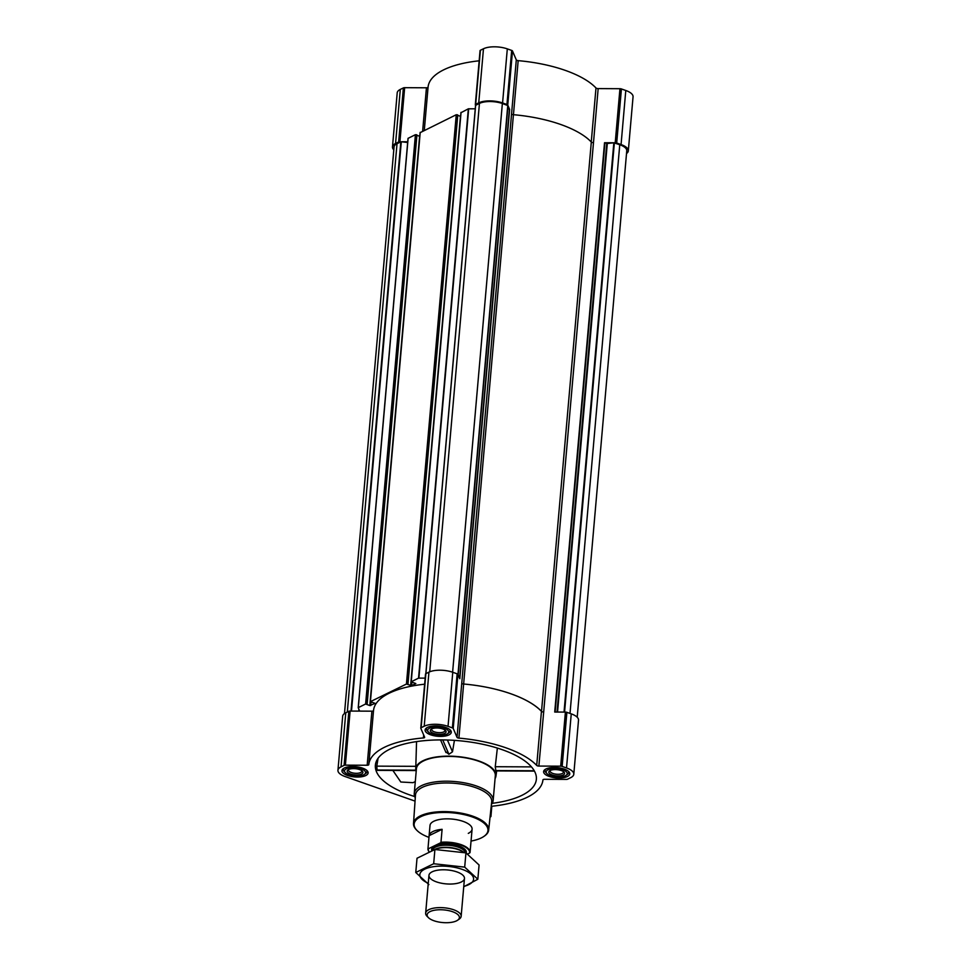 <?xml version="1.0" encoding="UTF-8"?>
<svg xmlns="http://www.w3.org/2000/svg" width="971" height="971" viewBox="0 0 971 971"><rect width="100%" height="100%" fill="white"/><g stroke="black" fill="none" stroke-linecap="round" stroke-linejoin="round"><path stroke-width="1.46" d="M492.212 803.333A80.799 31.703 -175 0 0 536.405 778.123A80.799 31.703 -175 0 0 480.014 743.713A80.799 31.703 -175 0 0 389.941 749.127A80.799 31.703 -175 0 0 375.534 764.056A80.799 31.703 -175 0 0 414.678 796.548M378.059 758.302L376.784 766.143L377.149 770.355L415.843 770.537M392.867 770.428L400.817 782.019L413.039 782.675L415.297 781.582M495.076 778.56A40.272 15.803 -175 0 0 495.938 776.132A40.272 15.803 -175 0 0 495.999 775.21A40.272 15.803 -175 0 0 467.925 758.048A40.272 15.803 -175 0 0 423.016 760.73A40.272 15.803 -175 0 0 415.734 769.105A40.272 15.803 -175 0 0 416.158 771.654M497.358 748.083L495.246 766.714L495.902 770.913L534.438 771.108M445.786 751.772L448.918 754.285L452.486 751.797L454.428 740.363M422.64 131.158L426.439 87.791L404.652 87.681A1.978 0.777 -175 0 0 403.378 87.912L400.307 89.405A17.162 6.736 -175 0 0 397.212 92.828L392.478 146.9A17.162 6.736 -175 0 0 393.801 149.85M426.439 87.791A1.978 0.777 -175 0 0 428.065 87.159A87.402 34.288 -175 0 1 479.164 60.809M591.254 141.984L595.988 87.973A1.978 0.777 -175 0 0 598.16 88.604L593.487 142.676A1.978 0.777 -175 0 1 591.315 142.045A87.463 34.313 -175 0 0 513.428 114.699A1.978 0.777 -175 0 1 511.559 113.91L516.305 59.862L512.482 50.978A1.978 0.777 -175 0 0 511.681 50.419L507.311 48.878A17.162 6.736 -175 0 0 483.473 48.768L480.402 50.261A1.978 0.777 -175 0 0 480.05 50.662A1.978 0.777 -175 0 0 480.075 50.82L475.377 104.577M516.305 59.862A1.978 0.777 -175 0 0 518.174 60.651A87.402 34.288 -175 0 1 595.988 87.973M626.513 153.527A17.162 6.736 -175 0 0 628.322 150.857L633.056 96.784A17.162 6.736 -175 0 0 625.785 90.485L621.416 88.944A1.978 0.777 -175 0 0 619.947 88.713L598.16 88.604M567.404 776.509A13.133 5.158 5 0 1 552.535 777.346A13.133 5.158 5 0 1 543.602 771.605A13.133 5.158 5 0 1 557.136 767.612A13.133 5.158 5 0 1 569.771 773.899A13.133 5.158 5 0 1 567.404 776.509M448.918 734.913A13.133 5.158 5 0 1 434.049 735.739A13.133 5.158 5 0 1 425.116 729.998A13.133 5.158 5 0 1 438.661 726.017A13.133 5.158 5 0 1 451.297 732.292A13.133 5.158 5 0 1 448.918 734.913M365.751 775.55A13.133 5.158 5 0 1 350.883 776.387A13.133 5.158 5 0 1 341.95 770.646A13.133 5.158 5 0 1 355.483 766.653A13.133 5.158 5 0 1 368.13 772.928A13.133 5.158 5 0 1 365.751 775.55M490.064 817.06L490.598 816.805A1.978 0.777 -175 0 0 490.95 816.405A1.978 0.777 -175 0 0 490.925 816.247L490.306 814.803M491.205 806.318A87.402 34.288 -175 0 0 542.935 779.907A1.978 0.777 -175 0 1 544.561 779.288L566.348 779.385A1.978 0.777 -175 0 0 567.622 779.167L570.693 777.662A17.162 6.736 -175 0 0 573.788 774.239A17.162 6.736 -175 0 0 566.518 767.952L562.148 766.41A1.978 0.777 -175 0 0 560.68 766.168L538.881 766.07L543.687 711.998A1.978 0.777 -175 0 1 541.515 711.355A87.463 34.313 -175 0 0 463.628 684.009A87.402 34.288 -175 0 1 541.442 711.355A1.978 0.777 -175 0 0 543.614 711.998M415.054 801.111L345.215 776.594A17.162 6.736 -175 0 1 337.944 770.294A17.162 6.736 -175 0 1 341.039 766.872L344.098 765.366A1.978 0.777 -175 0 1 345.385 765.148L367.172 765.245A1.978 0.777 -175 0 0 368.798 764.626A87.402 34.288 -175 0 1 423.417 737.948A1.978 0.777 -175 0 0 424.655 737.341A1.978 0.777 -175 0 0 424.618 737.171L420.807 728.286A1.978 0.777 -175 0 1 420.783 728.129A1.978 0.777 -175 0 1 421.135 727.728L424.206 726.235A17.162 6.736 -175 0 1 448.032 726.344L452.401 727.886A1.978 0.777 -175 0 1 453.214 728.444L457.025 737.329A1.978 0.777 -175 0 0 458.907 738.118A87.402 34.288 -175 0 1 536.708 765.427A1.978 0.777 -175 0 0 538.881 766.07M367.087 704.218L416.935 134.957L415.418 134.69L408.026 138.368L358.226 707.628M419.775 136.304L416.911 135.309M407.917 684.264L457.766 115.015L456.249 114.736L420.2 132.626M460.594 116.35L457.729 115.355M475.256 108.801L468.35 108.825L461.031 112.672M419.618 136.256L369.805 705.565L365.618 703.999L358.214 707.677L359.683 711.112L350.106 711.063A1.978 0.777 -175 0 0 348.832 711.294L345.773 712.799A17.162 6.736 -175 0 0 342.678 716.21L337.944 770.294M367.172 765.245L371.893 711.173L359.683 711.112M371.893 711.173A1.978 0.777 -175 0 0 373.532 710.554A87.402 34.288 -175 0 1 424.618 684.203M425.152 678.11L418.55 678.134L411.121 681.836L415.831 683.535L411.558 685.623L406.436 684.045L370.412 701.657L375.122 703.356L369.805 705.565M507.979 105.608L458.166 674.894L507.979 105.621L502.359 103.521A16.507 6.469 -175 0 0 479.443 103.412L475.559 105.366L425.893 673.643L475.656 105.256M573.788 774.239L578.522 720.166A17.162 6.736 -175 0 0 571.251 713.867L566.882 712.338A1.978 0.777 -175 0 0 565.401 712.095L554.72 712.046L604.532 142.737L615.213 142.786L619.947 88.713M475.572 105.414L475.353 104.904A1.978 0.777 -175 0 1 475.317 104.734A1.978 0.777 -175 0 1 475.681 104.346L478.739 102.841A17.162 6.736 -175 0 1 502.577 102.962L506.947 104.492A1.978 0.777 -175 0 1 507.748 105.05L509.629 109.407L459.817 678.729L457.948 674.372A1.978 0.777 -175 0 0 457.135 673.801L452.765 672.272A17.162 6.736 -175 0 0 428.939 672.15L425.868 673.656A1.978 0.777 -175 0 0 425.516 674.044A1.978 0.777 -175 0 0 425.541 674.214L420.831 727.971M461.759 683.256A1.978 0.777 -175 0 0 463.64 684.033A1.978 0.777 -175 0 1 461.747 683.232L457.025 737.329M577.199 717.229L626.756 150.796A16.507 6.469 -175 0 0 619.765 144.74L613.842 142.786L607.3 143.502L557.548 712.059M604.532 142.737L607.3 143.502M509.629 109.407L507.712 108.667M407.662 142.47L401.169 141.766L397.03 143.672A16.507 6.469 -175 0 0 394.056 146.961L344.487 713.539M628.322 150.857A17.162 6.736 -175 0 0 621.064 144.558L616.694 143.028A1.978 0.777 -175 0 0 615.213 142.786M407.723 141.79L399.918 141.754A1.978 0.777 -175 0 0 398.644 141.984L395.573 143.477A17.162 6.736 -175 0 0 392.478 146.9M415.272 797.81A39.605 15.536 5 0 1 414.241 793.61L416.413 768.814A39.605 15.536 5 0 1 457.22 756.785A39.605 15.536 5 0 1 495.319 775.72L493.147 800.517A39.605 15.536 5 0 1 491.399 804.474M376.784 766.143L415.819 766.325M376.833 770.003L415.794 770.185M495.635 770.573L534.244 770.756M495.246 766.714L531.453 766.884M452.486 751.797L447.425 740.011M448.918 754.285L442.752 739.914M428.964 837.378A37.068 14.541 5 0 1 417.117 830.569A37.068 14.541 5 0 1 452.316 812.824A37.068 14.541 5 0 1 483.898 836.407A37.068 14.541 5 0 1 481.288 837.924A37.068 14.541 5 0 1 471.056 841.056M428.915 851.555A21.119 8.29 5 0 1 427.968 848.715L430.007 825.471A21.119 8.29 5 0 1 451.77 819.051A21.119 8.29 5 0 1 472.088 829.149A21.119 8.29 5 0 1 468.289 833.361M416.85 830.29A37.723 14.796 5 0 1 416.559 830.023A37.723 14.796 5 0 1 413.512 823.529A37.723 14.796 5 0 1 452.389 811.962A37.723 14.796 5 0 1 488.668 830.108A37.723 14.796 5 0 1 484.541 835.97A37.723 14.796 5 0 1 484.213 836.189M413.512 823.529L415.467 795.079A38.257 15.014 5 0 1 454.901 783.342A38.257 15.014 5 0 1 491.69 801.743L488.668 830.108M414.241 793.61A39.605 15.536 5 0 1 455.047 781.582A39.605 15.536 5 0 1 493.147 800.517M363.652 774.809A10.56 4.139 5 0 1 353.954 775.841A10.56 4.139 5 0 1 345.373 772.71A10.56 4.139 5 0 1 355.398 767.66A10.56 4.139 5 0 1 364.404 774.385A10.56 4.139 5 0 1 363.652 774.809M361.503 774.057A7.926 3.107 5 0 1 350.956 774.154A7.926 3.107 5 0 1 348.019 769.845A7.926 3.107 5 0 1 355.313 768.692A7.926 3.107 5 0 1 362.292 771.095A7.926 3.107 5 0 1 361.503 774.057M345.373 772.71L344.268 771.617A11.883 4.661 5 0 1 343.309 769.542A11.883 4.661 5 0 1 343.965 768.207M366.577 770.185A11.883 4.661 5 0 1 366.977 771.617A11.883 4.661 5 0 1 365.679 773.499L364.404 774.385M565.304 775.78A10.56 4.139 5 0 1 555.606 776.8A10.56 4.139 5 0 1 547.025 773.681A10.56 4.139 5 0 1 557.051 768.619A10.56 4.139 5 0 1 566.057 775.344A10.56 4.139 5 0 1 565.304 775.78M563.156 775.016A7.926 3.107 5 0 1 552.608 775.113A7.926 3.107 5 0 1 549.671 770.804A7.926 3.107 5 0 1 556.966 769.651A7.926 3.107 5 0 1 563.945 772.054A7.926 3.107 5 0 1 563.156 775.016M547.025 773.681L545.92 772.588A11.883 4.661 5 0 1 544.962 770.501A11.883 4.661 5 0 1 545.605 769.178M568.217 771.156A11.883 4.661 5 0 1 568.63 772.576A11.883 4.661 5 0 1 567.331 774.457L566.057 775.344M446.818 734.173A10.56 4.139 5 0 1 437.12 735.205A10.56 4.139 5 0 1 428.539 732.073A10.56 4.139 5 0 1 438.564 727.024A10.56 4.139 5 0 1 447.57 733.736A10.56 4.139 5 0 1 446.818 734.173M444.669 733.421A7.926 3.107 5 0 1 434.122 733.518A7.926 3.107 5 0 1 431.185 729.209A7.926 3.107 5 0 1 438.479 728.056A7.926 3.107 5 0 1 445.458 730.447A7.926 3.107 5 0 1 444.669 733.421M428.539 732.073L427.434 730.981A11.883 4.661 5 0 1 426.475 728.905A11.883 4.661 5 0 1 427.131 727.57M449.743 729.549A11.883 4.661 5 0 1 450.143 730.969A11.883 4.661 5 0 1 448.845 732.862L447.57 733.736M361.637 770.561A6.676 2.622 5 0 1 361.782 771.217A6.676 2.622 5 0 1 360.581 772.552A6.676 2.622 5 0 1 353.031 772.977A6.676 2.622 5 0 1 348.492 770.064A6.676 2.622 5 0 1 348.759 769.433M444.803 729.925A6.676 2.622 5 0 1 444.949 730.58A6.676 2.622 5 0 1 443.747 731.916A6.676 2.622 5 0 1 436.197 732.34A6.676 2.622 5 0 1 431.658 729.427A6.676 2.622 5 0 1 431.925 728.796M563.289 771.52A6.676 2.622 5 0 1 563.435 772.188A6.676 2.622 5 0 1 562.233 773.511A6.676 2.622 5 0 1 554.684 773.936A6.676 2.622 5 0 1 550.144 771.023A6.676 2.622 5 0 1 550.411 770.391M429 851.531A20.755 8.144 5 0 1 428.357 848.775L440.531 842.828A20.755 8.144 5 0 1 469.612 853.036L467.658 853.982M440.531 842.828L440.968 842.282A21.119 8.29 5 0 1 470.061 852.404A21.119 8.29 5 0 1 470.049 852.489L469.612 853.036M427.98 848.63L429.121 835.667L442.096 829.319A21.119 8.29 -175 0 0 429.121 835.667M440.968 842.282L442.096 829.319M470.061 852.307L471.178 839.527M456.491 920.872A16.204 6.36 5 0 1 441.611 922.45A16.204 6.36 5 0 1 428.429 917.656A16.204 6.36 5 0 1 443.82 909.9A16.204 6.36 5 0 1 457.632 920.205A16.204 6.36 5 0 1 456.491 920.872M428.429 917.656L427.082 916.308A17.818 6.991 5 0 1 425.65 913.189A17.818 6.991 5 0 1 444.014 907.776A17.818 6.991 5 0 1 461.152 916.296A17.818 6.991 5 0 1 459.198 919.124L457.632 920.205M428.26 883.282A26.994 10.596 5 0 1 427.932 867.916A26.994 10.596 5 0 1 466.772 871.315A26.994 10.596 5 0 1 463.774 886.389M436.501 881.899A17.818 6.991 5 0 1 430.906 872.541A17.818 6.991 5 0 1 447.315 869.943A17.818 6.991 5 0 1 463.033 875.344A17.818 6.991 5 0 1 457.911 883.185A17.818 6.991 5 0 1 436.501 881.899M463.737 886.778L477.829 879.253L464.696 867.127L433.673 863.741L415.77 872.492L428.903 884.617M477.829 879.253L479.079 865.003L465.946 852.878L464.696 867.127M415.77 872.492L417.02 858.243L434.911 849.504L465.946 852.878M433.673 863.741L434.911 849.504M408.123 138.258L358.311 707.568M415.418 134.69L365.618 703.999M420.225 132.347L370.412 701.657M456.249 114.736L406.436 684.045M461.055 112.393L411.243 681.703M468.35 108.825L418.55 678.134M479.443 103.412L429.716 671.811M490.925 816.247L491.799 806.258L490.95 816.405M566.518 767.952L571.251 713.867M562.148 766.41L566.882 712.338M560.68 766.168L565.401 712.095M593.487 142.676L543.687 711.998M536.708 765.427L541.442 711.355M458.907 738.118L513.428 114.699M511.559 113.91L461.747 683.232M507.748 105.05L512.482 50.978M453.214 728.444L457.948 674.372M452.401 727.886L457.135 673.801M448.032 726.344L452.765 672.272M424.206 726.235L428.939 672.15M421.135 727.728L425.868 673.656M423.417 737.948L423.672 734.962M368.798 764.626L373.532 710.554M345.385 765.148L350.106 711.063M344.098 765.366L348.832 711.294M341.039 766.872L345.773 712.799M619.765 144.74L570.013 713.43M614.364 142.846L564.564 712.095M613.842 142.786L564.03 712.095M606.766 143.441L557.026 712.059M604.921 142.798L555.121 712.046M591.315 142.045L541.515 711.355M509.411 109.262L459.623 678.28M507.76 105.414L457.972 674.432M502.359 103.521L452.607 672.211M400.817 141.827L351.017 711.075M397.03 143.672L347.302 712.046M468.69 108.764L418.889 678.074M411.85 682.237L411.558 685.623M460.448 116.302L410.636 685.623M457.657 114.918L407.844 684.227M457.171 114.748L407.359 684.057M371.019 702.191L370.728 705.577M416.826 134.86L367.014 704.169M416.341 134.69L366.528 703.999M359.294 710.214L359.221 711.112M358.906 709.303L358.748 711.112M401.302 141.766L351.49 711.075M621.064 144.558L625.785 90.485M616.694 143.028L621.416 88.944M513.453 114.699L518.174 60.651M506.947 104.492L511.681 50.419M502.577 102.962L507.311 48.878M478.739 102.841L483.473 48.768M475.681 104.346L480.402 50.261M424.291 130.357L428.065 87.159M399.918 141.754L404.652 87.681M398.644 141.984L403.378 87.912M395.573 143.477L400.307 89.405M431.755 850.487A17.429 6.833 5 0 1 449.003 844.042A17.429 6.833 5 0 1 466.214 853.048M435.19 849.491A16.495 6.469 5 0 1 463.276 852.271M434.523 849.613A16.434 6.445 5 0 1 449.573 847.489A16.434 6.445 5 0 1 463.701 852.368M432.556 850.22A16.434 6.445 5 0 1 449.015 845.353A16.434 6.445 5 0 1 465.267 852.72M495.938 776.132L496.691 770.925M415.734 769.105L416.559 741.601M420.783 728.129L425.516 674.044M475.559 105.366L425.832 673.668M460.934 112.527L411.121 681.836M457.766 115.015L407.954 684.324M420.103 132.469L370.291 701.79M416.935 134.957L367.123 704.266M408.026 138.368L358.214 707.677M475.317 104.734L480.05 50.662M445.992 752.574L440.555 739.914M483.898 836.407L484.541 835.97M366.977 771.617L367.074 770.634M343.309 769.542L343.394 768.559M568.63 772.576L568.715 771.593M544.962 770.501L545.047 769.53M450.143 730.969L450.241 729.998M426.475 728.905L426.56 727.922M470.061 852.404L472.088 829.149M461.152 916.296L464.466 878.464M425.65 913.189L428.951 875.357"/></g></svg>
